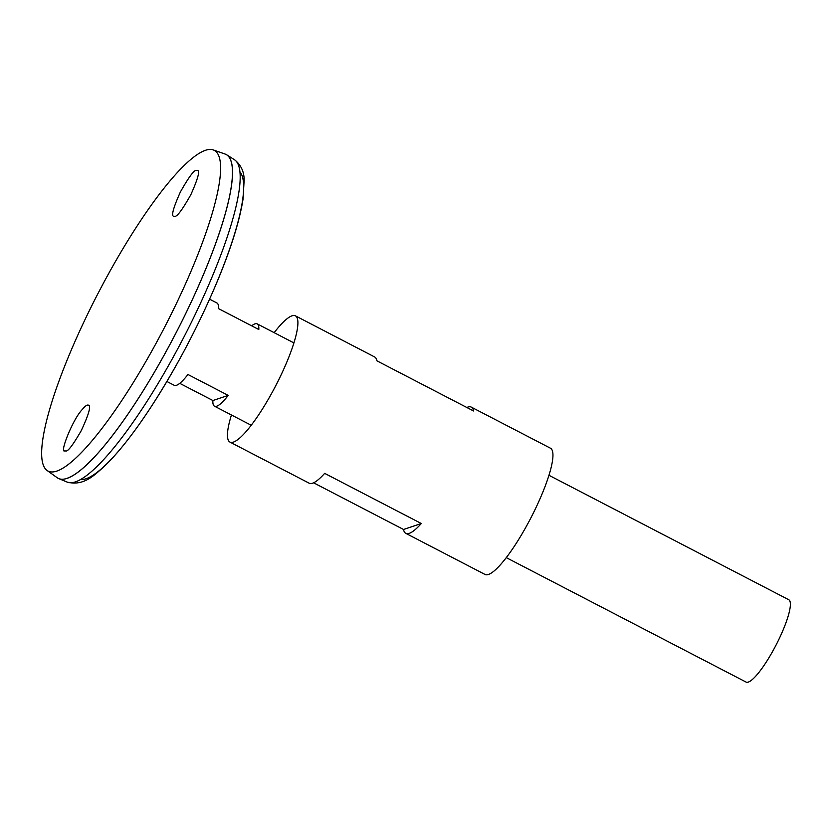 <?xml version="1.0" encoding="UTF-8"?>
<svg xmlns="http://www.w3.org/2000/svg" width="832" height="832" viewBox="0 0 832 832"><rect width="100%" height="100%" fill="white"/><g stroke="black" fill="none" stroke-linecap="round" stroke-linejoin="round"><path stroke-width="1.25" d="M231.442 414.991A71.105 14.695 -62.6 0 0 229.934 442.073L309.13 483.174A71.105 14.695 -62.6 0 0 324.657 473.356L421.304 523.515A71.105 14.695 117.4 0 1 405.787 533.333L484.983 574.434A71.105 14.695 -62.6 0 0 530.774 518.097A71.105 14.695 -62.6 0 0 550.482 448.219L471.286 407.118A71.105 14.695 117.4 0 1 473.543 410.977L376.896 360.818A71.105 14.695 -62.6 0 0 374.639 356.959L295.443 315.848A71.105 14.695 -62.6 0 0 274.165 332.675M229.934 442.073A71.105 14.695 -62.6 0 0 275.725 385.726A71.105 14.695 -62.6 0 0 295.443 315.848M466.835 407.493A71.105 14.695 117.4 0 1 471.286 407.118M405.787 533.333A71.105 14.695 117.4 0 1 403.53 529.474L313.591 482.789M403.53 529.474L421.304 523.515M58.115 478.286A182.395 37.69 -62.6 0 0 58.718 478.566A182.395 37.69 -62.6 0 0 175.594 333.767A182.395 37.69 -62.6 0 0 226.73 154.835A182.395 37.69 -62.6 0 0 226.148 154.502M67.08 478.286A182.364 37.679 -62.6 0 0 175.594 333.757A182.364 37.679 -62.6 0 0 231.317 161.834M46.998 470.423L57.148 477.693A182.395 37.69 -62.6 0 0 175.573 333.746A182.395 37.69 -62.6 0 0 225.108 154.055L213.314 149.937A180.617 37.326 -62.6 0 0 81.359 327.382A180.617 37.326 -62.6 0 0 46.998 470.423A180.617 37.326 -62.6 0 0 164.268 327.881A180.617 37.326 -62.6 0 0 213.314 149.937M196.269 170.394L197.319 170.331C200.2 170.456 198.047 178.568 190.85 194.667C182.52 209.425 177.216 216.632 174.949 216.31L173.898 216.372C171.007 216.247 173.16 208.135 180.357 192.036C188.698 177.278 193.991 170.061 196.269 170.394M87.329 405.07C86.362 405.215 84.594 406.775 82.035 409.75C72.488 419.838 59.467 453.378 64.636 450.892L66.019 450.996C68.151 451.329 73.226 444.548 81.255 430.643C88.618 414.814 91.104 406.328 88.702 405.174L87.329 405.07M506.262 557.617L746.054 682.063A46.374 9.578 -62.6 0 0 775.913 645.32A46.374 9.578 -62.6 0 0 788.767 599.747L548.985 475.301M251.659 325.822A46.374 9.578 117.4 0 1 257.202 323.866A46.374 9.578 117.4 0 1 258.804 329.524L218.525 308.62A46.374 9.578 -62.6 0 0 216.934 302.973L209.602 299.166M166.878 381.482L174.21 385.289A46.374 9.578 -62.6 0 0 187.949 374.494L228.218 395.398A46.374 9.578 117.4 0 1 214.479 406.193A46.374 9.578 117.4 0 1 212.888 400.535L179.754 383.344M212.888 400.535L228.218 395.398M80.34 479.586A173.919 35.942 -62.6 0 0 189.384 340.922A173.919 35.942 -62.6 0 0 240.001 171.933M234.437 159.692C240.885 164.767 244.119 171.527 244.15 179.982L243.038 199.098C239.71 220.366 231.442 247.042 218.244 279.115C200.21 322.338 178.714 363.553 153.754 402.761C135.834 430.612 119.413 451.776 104.499 466.232C94.744 474.646 84.157 486.512 67.122 482.071A181.636 37.534 -62.6 0 0 183.508 337.875A181.636 37.534 -62.6 0 0 234.437 159.692L226.73 154.835M67.122 482.071L58.718 478.566M293.935 342.93L257.202 323.866M251.212 425.256L214.479 406.193"/></g></svg>
